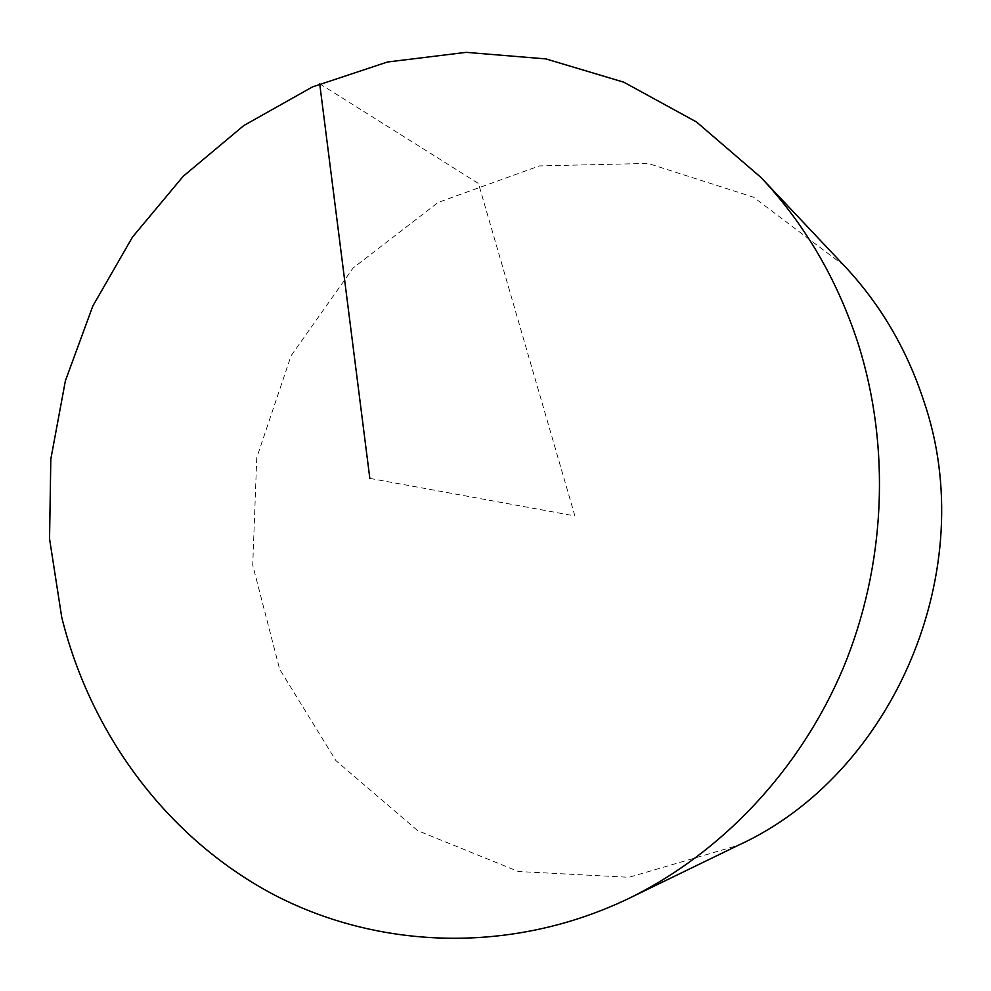 <?xml version="1.0" encoding="UTF-8"?>
<svg xmlns="http://www.w3.org/2000/svg" width="991" height="991" viewBox="0 0 991 991"><rect width="100%" height="100%" fill="white"/><g stroke="black" fill="none" stroke-linecap="round" stroke-linejoin="round"><path stroke-width="0.74" stroke-dasharray="4.96 3.72" d="M844.245 265.712L753.519 197.184L648.077 163.428L539.426 165.918L438.158 202.437L353.118 267.979L291.094 355.719L256.756 457.669L252.73 565.18L279.648 669.21L335.937 760.642L417.694 830.669L518.404 871.51L628.975 877.295L738.097 845.373M319.709 83.789L478.467 183.496L574.879 515.927L369.829 478.38"/><path stroke-width="1.49" d="M858.243 343.914C837.358 279.673 804.903 224.164 760.89 177.377L696.524 121.992L623.797 82.191L545.954 58.915L466.179 52.35L387.481 61.999L312.561 86.874L243.811 125.535L183.211 176.274L132.447 237.134L92.832 306.033L65.394 380.792L50.814 459.143L49.55 538.782L61.739 617.319C90.528 733.563 166.054 836.751 271.72 893.585C377.509 949.576 511.331 954.89 628.851 898.428C721.448 853.189 800.121 770.205 843.23 668.058C885.768 565.675 890.971 447.474 858.243 343.914M628.851 898.428L738.097 845.373C893.721 774.467 981.858 568.822 923.649 400.587C906.666 348.919 880.194 303.964 844.245 265.712L760.89 177.377M369.829 478.38L319.709 83.789"/></g></svg>

